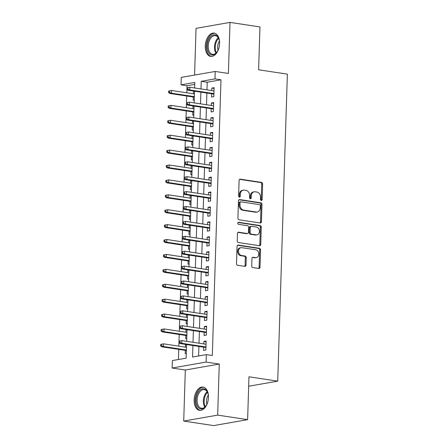 <?xml version="1.0" encoding="UTF-8"?>
<svg xmlns="http://www.w3.org/2000/svg" width="448" height="448" viewBox="0 0 448 448"><rect width="100%" height="100%" fill="white"/><g stroke="black" fill="none" stroke-linecap="round" stroke-linejoin="round"><path stroke-width="0.67" d="M261.285 200.469A1.036 0.818 80.1 0 0 262.142 199.567L262.629 184.027A1.484 1.165 80.1 0 0 261.498 182.386L240.33 179.178A1.484 1.165 80.1 0 0 240.027 179.183A1.484 1.165 80.1 0 0 239.109 180.466L238.616 196.006A1.036 0.818 80.1 0 0 240.262 196.258L240.33 194.242A4.743 3.73 80.1 0 1 243.27 190.142A4.743 3.73 80.1 0 1 244.238 190.131L246.002 190.4A4.743 3.73 80.1 0 1 249.62 195.653L249.558 197.663A1.036 0.818 80.1 0 0 251.205 197.91L251.266 195.899A4.743 3.73 80.1 0 1 254.212 191.8A4.743 3.73 80.1 0 1 255.175 191.789L256.939 192.058A4.743 3.73 80.1 0 1 260.557 197.31L260.495 199.321A1.036 0.818 80.1 0 0 261.285 200.469M261.005 200.362A1.036 0.818 80.1 0 0 261.223 199.73L261.71 184.19A1.484 1.165 80.1 0 0 260.579 182.543L239.607 179.368M239.131 197.053A1.036 0.818 80.1 0 0 239.35 196.414L239.411 194.404L240.33 194.242M250.068 198.705A1.036 0.818 80.1 0 0 250.286 198.072L250.348 196.062L251.266 195.899M208.454 397.454A11.777 7.028 -81.4 0 0 203.062 387.066A11.777 7.028 -81.4 0 0 194.141 399.963A11.777 7.028 -81.4 0 0 199.534 410.357A11.777 7.028 -81.4 0 0 208.454 397.454M219.582 43.495A11.777 7.028 -81.4 0 0 214.183 33.107A11.777 7.028 -81.4 0 0 205.262 46.004A11.777 7.028 -81.4 0 0 210.655 56.398A11.777 7.028 -81.4 0 0 219.582 43.495M251.726 265.933A1.484 1.165 80.1 0 0 252.851 267.574L258.793 268.475A1.484 1.165 80.1 0 0 259.095 268.475A1.484 1.165 80.1 0 0 260.014 267.193L260.557 249.928A1.484 1.165 80.1 0 0 259.426 248.287L238.258 245.078A1.484 1.165 80.1 0 0 237.955 245.084A1.484 1.165 80.1 0 0 237.037 246.366L236.494 263.626A1.484 1.165 80.1 0 0 237.625 265.266L244.798 266.358A1.484 1.165 80.1 0 0 245.101 266.353A1.484 1.165 80.1 0 0 246.019 265.07L246.249 257.684A1.484 1.165 80.1 0 0 245.123 256.043L241.562 255.506A3.965 3.119 80.1 0 1 238.549 251.619A3.965 3.119 80.1 0 1 241.002 247.682A3.965 3.119 80.1 0 1 241.808 247.677L255.746 249.788A3.965 3.119 80.1 0 1 258.759 253.669A3.965 3.119 80.1 0 1 256.306 257.606A3.965 3.119 80.1 0 1 255.5 257.617L253.176 257.264A1.484 1.165 80.1 0 0 252.874 257.264A1.484 1.165 80.1 0 0 251.955 258.546L251.726 265.933M247.621 419.647L213.668 425.6L183.714 421.064L217.666 415.111L247.621 419.647L248.965 376.796L277.721 381.153L287.37 74.144L258.614 69.787L259.963 26.936L230.009 22.4L228.402 73.444L215.225 71.45L214.99 78.898L220.982 79.806L212.313 355.522L206.326 354.614L206.091 362.068L172.133 368.021L172.368 360.567L186.133 358.154L186.564 344.557M217.666 415.111L219.268 364.062L206.091 362.068M260.221 222.981A1.484 1.165 80.1 0 0 260.523 222.975A1.484 1.165 80.1 0 0 261.447 221.693L261.985 204.434A1.484 1.165 80.1 0 0 260.859 202.793L239.686 199.584A1.484 1.165 80.1 0 0 239.383 199.59A1.484 1.165 80.1 0 0 238.465 200.872L237.922 218.131A1.484 1.165 80.1 0 0 239.053 219.772L260.221 222.981M261.274 227.181L260.73 244.446A1.484 1.165 80.1 0 1 259.812 245.722A1.484 1.165 80.1 0 1 259.51 245.728L238.336 242.519A1.484 1.165 80.1 0 1 237.21 240.878L237.44 233.492A1.484 1.165 80.1 0 1 238.358 232.21A1.484 1.165 80.1 0 1 238.661 232.21L247.246 233.509A1.484 1.165 80.1 0 0 247.548 233.503A1.484 1.165 80.1 0 0 248.472 232.221L248.623 227.321A1.484 1.165 80.1 0 0 247.492 225.68L238.554 224.33A1.036 0.818 80.1 0 1 238.622 222.281L260.142 225.54A1.484 1.165 80.1 0 1 261.274 227.181L260.355 227.343L259.812 244.602L260.73 244.446M230.009 22.4L196.05 28.353L194.583 75.068M185.427 347.15L185.506 344.663L186.553 344.82M185.326 350.37L185.226 353.606L186.284 353.416M185.898 332.248L185.976 329.756L187.023 329.918M185.797 335.468L185.69 338.699L186.754 338.514M186.362 317.341L186.441 314.854L187.494 315.011M186.262 320.561L186.161 323.798L187.219 323.613M186.833 302.439L186.911 299.953L187.958 300.11M186.732 305.659L186.631 308.89L187.69 308.706M187.303 287.538L187.382 285.046L188.429 285.208M187.197 290.758L187.096 293.989L188.16 293.804M187.768 272.63L187.846 270.144L188.894 270.301M187.667 275.85L187.566 279.087L188.625 278.902M188.238 257.729L188.317 255.242L189.364 255.399M188.138 260.949L188.037 264.18L189.095 263.995M188.703 242.827L188.782 240.335L189.834 240.498M188.602 246.047L188.502 249.278L189.56 249.094M189.174 227.92L189.252 225.434L190.299 225.59M189.073 231.14L188.972 234.377L190.03 234.192M189.644 213.018L189.722 210.532L190.77 210.689M189.543 216.238L189.442 219.47L190.501 219.285M190.109 198.117L190.187 195.625L191.24 195.787M190.008 201.331L189.907 204.568L190.966 204.383M190.579 183.21L190.658 180.723L191.705 180.88M190.478 186.43L190.378 189.666L191.436 189.482M191.05 168.308L191.128 165.822L192.175 165.978M190.949 171.528L190.842 174.759L191.906 174.574M191.514 153.401L191.593 150.914L192.646 151.077M191.414 156.621L191.313 159.858L192.371 159.673M191.985 138.499L192.063 136.013L193.11 136.17M191.884 141.719L191.783 144.956L192.842 144.766M192.455 123.598L192.534 121.106L193.581 121.268M192.349 126.818L192.248 130.049L193.312 129.864M192.92 108.69L192.998 106.204L194.046 106.366M192.819 111.91L192.718 115.147L193.777 114.962M211.641 93.789L211.54 97.026L213.836 96.622L214.116 87.679L211.82 88.082L211.742 90.569M211.176 108.696L211.07 111.927L213.366 111.524L213.646 102.586L211.355 102.984L211.277 105.476M210.706 123.598L210.605 126.834L212.901 126.431L213.181 117.488L210.885 117.891L210.806 120.378M210.235 138.499L210.134 141.736L212.43 141.333L212.71 132.39L210.414 132.793L210.336 135.279M209.77 153.406L209.67 156.638L211.96 156.234L212.24 147.297L209.95 147.694L209.871 150.186M209.3 168.308L209.199 171.545L211.495 171.142L211.775 162.198L209.479 162.602L209.401 165.088M208.83 183.21L208.729 186.446L211.025 186.043L211.305 177.1L209.009 177.503L208.936 179.99M208.365 198.117L208.264 201.348L210.554 200.95L210.84 192.007L208.544 192.41L208.466 194.897M207.894 213.018L207.794 216.255L210.09 215.852L210.37 206.909L208.074 207.312L207.995 209.798M207.43 227.92L207.323 231.157L209.619 230.754L209.899 221.81L207.609 222.214L207.53 224.706M206.959 242.827L206.858 246.058L209.149 245.661L209.434 236.718L207.138 237.121L207.06 239.607M206.489 257.729L206.388 260.966L208.684 260.562L208.964 251.619L206.668 252.022L206.59 254.509M206.024 272.636L205.918 275.867L208.214 275.464L208.494 266.521L206.203 266.924L206.125 269.416M205.554 287.538L205.453 290.769L207.749 290.371L208.029 281.428L205.733 281.831L205.654 284.318M205.083 302.439L204.982 305.676L207.278 305.273L207.558 296.33L205.262 296.733L205.184 299.219M204.618 317.346L204.518 320.578L206.808 320.174L207.088 311.231L204.798 311.634L204.719 314.126M204.148 332.248L204.047 335.479L206.343 335.082L206.623 326.138L204.327 326.542L204.249 329.028M220.982 79.806L207.217 82.219L206.976 89.846M206.875 93.066L206.506 104.754M206.405 107.974L206.041 119.655M205.934 122.875L205.57 134.557M205.47 137.777L205.1 149.464M204.999 152.684L204.635 164.366M204.534 167.586L204.165 179.267M204.064 182.487L203.694 194.174M203.594 197.394L203.23 209.076M203.129 212.296L202.759 223.983M202.658 227.198L202.289 238.885M202.188 242.105L201.824 253.786M201.723 257.006L201.354 268.694M201.253 271.914L200.889 283.595M200.782 286.815L200.418 298.497M200.318 301.717L199.948 313.404M199.847 316.624L199.483 328.306M199.382 331.526L199.013 343.207M198.912 346.427L198.61 355.97M203.678 347.15L203.577 350.386L205.873 349.983L206.153 341.04L203.857 341.443L203.784 343.93M194.74 84.409L187.023 85.764L186.805 92.792M186.704 96.012L186.334 107.694M186.234 110.914L185.87 122.601M185.769 125.821L185.399 137.502M185.298 140.722L184.929 152.404M184.828 155.624L184.464 167.311M184.363 170.531L183.994 182.213M183.893 185.433L183.523 197.114M183.422 200.334L183.058 212.022M182.958 215.242L182.588 226.923M182.487 230.143L182.123 241.825M182.017 245.045L181.653 256.732M181.552 259.952L181.182 271.634M181.082 274.854L180.718 286.535M180.617 289.755L180.247 301.442M180.146 304.662L179.777 316.344M179.676 319.564L179.312 331.246M179.211 334.466L178.842 346.153M178.741 349.373L178.422 359.509M194.275 91.162L193.469 91.302L193.39 93.789M193.29 97.009L193.189 100.246L194.247 100.055M192.998 106.204L193.805 106.064M192.534 121.106L193.34 120.966M192.063 136.013L192.87 135.873M191.593 150.914L192.399 150.774M191.128 165.822L191.934 165.676M190.658 180.723L191.464 180.583M190.187 195.625L190.994 195.485M189.722 210.532L190.529 210.386M189.252 225.434L190.058 225.294M188.782 240.335L189.588 240.195M188.317 255.242L189.123 255.097M187.846 270.144L188.653 270.004M187.382 285.046L188.188 284.906M186.911 299.953L187.718 299.807M186.441 314.854L187.247 314.714M185.976 329.756L186.782 329.616M185.506 344.663L186.312 344.518M248.668 386.249L277.721 381.153M219.268 364.062L185.315 370.02L183.714 421.064M185.315 370.02L172.133 368.021M187.023 85.764L181.037 84.851L181.266 77.403L215.225 71.45M192.92 345.52L192.562 357.028L206.326 354.614M214.99 78.898L201.225 81.312L200.984 88.939M200.883 92.159L200.514 103.846M200.413 107.066L200.049 118.748M199.948 121.968L199.578 133.65M199.478 136.87L199.108 148.557M199.007 151.777L198.643 163.458M198.542 166.678L198.173 178.36M198.072 181.58L197.708 193.267M197.602 196.487L197.238 208.169M197.137 211.389L196.767 223.07M196.666 226.29L196.302 237.978M196.202 241.198L195.832 252.879M195.731 256.099L195.362 267.781M195.261 271.001L194.897 282.688M194.796 285.908L194.426 297.59M194.326 300.81L193.956 312.497M193.855 315.717L193.491 327.398M193.39 330.618L193.021 342.3M194.628 87.976L194.802 82.438L181.037 84.851M186.665 341.337L187.029 329.655M187.13 326.435L187.499 314.754M187.6 311.534L187.97 299.846M188.07 296.626L188.434 284.945M188.535 281.725L188.905 270.038M189.006 266.818L189.375 255.136M189.476 251.916L189.84 240.234M189.941 237.014L190.31 225.327M190.411 222.107L190.775 210.426M190.876 207.206L191.246 195.524M191.346 192.304L191.716 180.617M191.817 177.397L192.181 165.715M192.282 162.495L192.651 150.814M192.752 147.594L193.122 135.906M193.222 132.686L193.586 121.005M193.687 117.785L194.057 106.103M194.158 102.883L194.527 91.196M207.217 82.219L201.225 81.312M193.469 91.302L194.516 91.459M211.82 88.082L214.094 88.43M211.355 102.984L213.623 103.331M210.885 117.891L213.158 118.233M210.414 132.793L212.688 133.14M209.95 147.694L212.218 148.042M209.479 162.602L211.753 162.943M209.009 177.503L211.282 177.85M208.544 192.41L210.812 192.752M208.074 207.312L210.347 207.654M207.609 222.214L209.877 222.561M207.138 237.121L209.406 237.462M206.668 252.022L208.942 252.364M206.203 266.924L208.471 267.271M205.733 281.831L208.006 282.173M205.262 296.733L207.536 297.074M204.798 311.634L207.066 311.982M204.327 326.542L206.601 326.883M203.857 341.443L206.13 341.785M254.212 191.8L253.294 191.962A4.743 3.73 80.1 0 0 250.348 196.062M243.27 190.142L242.357 190.305A4.743 3.73 80.1 0 0 239.411 194.404M260.025 222.953A1.484 1.165 80.1 0 0 260.529 221.855L261.072 204.596A1.484 1.165 80.1 0 0 259.941 202.955L238.969 199.774M260.288 205.794A1.036 0.818 80.1 0 0 259.498 204.646L240.918 201.83A1.036 0.818 80.1 0 0 240.061 202.731L239.994 204.848A4.743 3.73 80.1 0 0 243.611 210.101L256.312 212.027A4.743 3.73 80.1 0 0 257.281 212.016A4.743 3.73 80.1 0 0 260.221 207.917L260.288 205.794M239.999 201.992A1.036 0.818 80.1 0 0 239.142 202.888L240.061 202.731M257.281 212.016L256.362 212.178A4.743 3.73 80.1 0 1 255.394 212.184L242.693 210.263A4.743 3.73 80.1 0 1 239.075 205.01L239.142 202.888M259.314 245.7A1.484 1.165 80.1 0 0 259.812 244.602M237.938 232.4L246.327 233.671A1.484 1.165 80.1 0 0 246.63 233.666L247.548 233.503M238.028 222.488L259.224 225.702L260.142 225.54M256.155 234.858A3.965 3.119 80.1 0 0 256.962 234.847A3.965 3.119 80.1 0 0 259.414 230.91A3.965 3.119 80.1 0 0 256.402 227.03L251.49 226.285A1.484 1.165 80.1 0 0 251.188 226.29A1.484 1.165 80.1 0 0 250.27 227.573L250.118 232.473A1.484 1.165 80.1 0 0 251.244 234.114L256.155 234.858L255.237 235.021A3.965 3.119 80.1 0 0 256.049 235.01L256.962 234.847M251.188 226.29L250.275 226.453A1.484 1.165 80.1 0 0 249.351 227.735L250.27 227.573M255.237 235.021L250.331 234.276A1.484 1.165 80.1 0 1 249.2 232.635L249.351 227.735M260.355 227.343A1.484 1.165 80.1 0 0 259.224 225.702M256.306 257.606L255.388 257.768A3.965 3.119 80.1 0 1 254.582 257.774L252.454 257.454M241.002 247.682L240.083 247.845A3.965 3.119 80.1 0 0 237.636 251.782A3.965 3.119 80.1 0 0 240.649 255.662L241.562 255.506M244.602 266.325A1.484 1.165 80.1 0 0 245.101 265.233L245.336 257.846A1.484 1.165 80.1 0 0 244.205 256.206L240.649 255.662M258.597 268.447A1.484 1.165 80.1 0 0 259.095 267.35L259.638 250.09A1.484 1.165 80.1 0 0 258.507 248.45L237.535 245.274M168.638 91.056L168.588 92.551L169.506 92.389L169.557 90.899L168.638 91.056L171.5 90.474L171.416 93.156L169.764 93.447L194.337 97.166M169.506 92.389L171.416 93.156L194.354 96.628M169.557 90.899L171.5 90.474L194.438 93.946M169.764 93.447L168.588 92.551M186.99 87.842L186.945 89.331L187.863 89.169L187.908 87.679L186.99 87.842L189.851 87.254L214.015 90.916M187.908 87.679L189.851 87.254L189.767 89.936L188.115 90.227L213.914 94.136M187.863 89.169L189.767 89.936L213.931 93.598M186.945 89.331L188.115 90.227M218.859 48.16A10.192 6.082 98.6 0 1 216.826 52.315A10.192 6.082 98.6 0 1 210.319 54.376A10.192 6.082 98.6 0 1 207.183 45.982A10.192 6.082 98.6 0 1 212.05 35.482A10.192 6.082 98.6 0 1 218.87 38.83A10.192 6.082 98.6 0 1 219.582 43.406M218.966 39.11A9.436 5.628 -81.4 0 0 215.393 35.655A9.436 5.628 -81.4 0 0 208.242 45.993A9.436 5.628 -81.4 0 0 212.565 54.32A9.436 5.628 -81.4 0 0 217 52.074M218.042 50.288A7.431 4.435 98.6 0 1 217.644 47.018A7.431 4.435 98.6 0 1 219.43 41.126M214.973 33.303A11.704 6.983 -81.4 0 0 206.265 46.144A11.704 6.983 -81.4 0 0 211.467 56.442M207.738 402.119A10.192 6.082 98.6 0 1 205.705 406.274A10.192 6.082 98.6 0 1 205.078 407.025A10.192 6.082 98.6 0 1 196.734 404.824A10.192 6.082 98.6 0 1 199.433 390.69A10.192 6.082 98.6 0 1 207.743 392.79A10.192 6.082 98.6 0 1 208.46 397.365M207.838 393.07A9.436 5.628 -81.4 0 0 204.271 389.614A9.436 5.628 -81.4 0 0 200.239 391.384A9.436 5.628 -81.4 0 0 197.148 401.453A9.436 5.628 -81.4 0 0 201.443 408.279A9.436 5.628 -81.4 0 0 205.47 406.51A9.436 5.628 -81.4 0 0 205.878 406.034M203.851 387.262A11.704 6.983 -81.4 0 0 199.013 389.474A11.704 6.983 -81.4 0 0 195.171 401.834A11.704 6.983 -81.4 0 0 200.346 410.402M206.914 404.247A7.431 4.435 98.6 0 1 208.303 395.086M168.168 105.963L168.123 107.453L169.042 107.29L169.086 105.801L168.168 105.963L171.03 105.375L170.946 108.058L169.294 108.349L193.866 112.073M169.042 107.29L170.946 108.058L193.883 111.535M169.086 105.801L171.03 105.375L193.967 108.853M169.294 108.349L168.123 107.453M167.703 120.865L167.653 122.354L168.571 122.198L168.616 120.702L167.703 120.865L170.559 120.282L170.475 122.965L168.823 123.25L193.402 126.974M168.571 122.198L170.475 122.965L193.418 126.437M168.616 120.702L170.559 120.282L193.502 123.754M168.823 123.25L167.653 122.354M167.233 135.766L167.188 137.262L168.101 137.099L168.151 135.61L167.233 135.766L170.094 135.184L170.01 137.866L168.358 138.158L192.931 141.876M168.101 137.099L170.01 137.866L192.948 141.344M168.151 135.61L170.094 135.184L193.032 138.656M168.358 138.158L167.188 137.262M166.762 150.674L166.718 152.163L167.636 152.001L167.681 150.511L166.762 150.674L169.624 150.086L169.54 152.768L167.888 153.059L192.461 156.783M167.636 152.001L169.54 152.768L192.478 156.246M167.681 150.511L169.624 150.086L192.567 153.563M167.888 153.059L166.718 152.163M186.525 102.743L186.474 104.233L187.393 104.076L187.443 102.581L186.525 102.743L189.386 102.161L213.545 105.818M187.443 102.581L189.386 102.161L189.302 104.843L187.65 105.129L213.444 109.038M187.393 104.076L189.302 104.843L213.461 108.5M186.474 104.233L187.65 105.129M186.054 117.645L186.01 119.14L186.928 118.978L186.973 117.488L186.054 117.645L188.916 117.062L213.08 120.719M186.973 117.488L188.916 117.062L188.832 119.745L187.18 120.036L212.974 123.939M186.928 118.978L188.832 119.745L212.996 123.407M186.01 119.14L187.18 120.036M185.584 132.552L185.539 134.042L186.458 133.879L186.502 132.39L185.584 132.552L188.446 131.964L212.61 135.626M186.502 132.39L188.446 131.964L188.362 134.646L186.71 134.938L212.509 138.846M186.458 133.879L188.362 134.646L212.526 138.309M185.539 134.042L186.71 134.938M185.119 147.454L185.069 148.943L185.987 148.786L186.038 147.291L185.119 147.454L187.981 146.871L212.139 150.528M186.038 147.291L187.981 146.871L187.897 149.554L186.245 149.839L212.038 153.748M185.987 148.786L187.897 149.554L212.055 153.21M185.069 148.943L186.245 149.839M166.298 165.575L166.247 167.065L167.166 166.908L167.216 165.413L166.298 165.575L169.159 164.993L169.075 167.675L167.423 167.961L191.996 171.685M167.166 166.908L169.075 167.675L192.013 171.147M167.216 165.413L169.159 164.993L192.097 168.465M167.423 167.961L166.247 167.065M184.649 162.355L184.604 163.85L185.522 163.688L185.567 162.198L184.649 162.355L187.51 161.773L211.674 165.435M185.567 162.198L187.51 161.773L187.426 164.455L185.774 164.746L211.574 168.655M185.522 163.688L187.426 164.455L211.59 168.118M184.604 163.85L185.774 164.746M165.827 180.482L165.782 181.972L166.701 181.81L166.746 180.32L165.827 180.482L168.689 179.894L168.605 182.577L166.953 182.868L191.526 186.592M166.701 181.81L168.605 182.577L191.542 186.054M166.746 180.32L168.689 179.894L191.626 183.372M166.953 182.868L165.782 181.972M184.184 177.262L184.134 178.752L185.052 178.59L185.097 177.1L184.184 177.262L187.04 176.674L211.204 180.337M185.097 177.1L187.04 176.674L186.956 179.357L185.304 179.648L211.103 183.557M185.052 178.59L186.956 179.357L211.12 183.019M184.134 178.752L185.304 179.648M165.357 195.384L165.312 196.874L166.23 196.711L166.275 195.222L165.357 195.384L168.218 194.796L168.134 197.478L166.482 197.77L191.061 201.494M166.23 196.711L168.134 197.478L191.078 200.956M166.275 195.222L168.218 194.796L191.162 198.274M166.482 197.77L165.312 196.874M183.714 192.164L183.669 193.654L184.582 193.497L184.632 192.002L183.714 192.164L186.575 191.582L210.734 195.238M184.632 192.002L186.575 191.582L186.491 194.264L184.839 194.55L210.633 198.458M184.582 193.497L186.491 194.264L210.65 197.921M183.669 193.654L184.839 194.55M164.892 210.286L164.842 211.775L165.76 211.618L165.81 210.129L164.892 210.286L167.754 209.703L167.67 212.386L166.018 212.671L190.59 216.395M165.76 211.618L167.67 212.386L190.607 215.858M165.81 210.129L167.754 209.703L190.691 213.175M166.018 212.671L164.842 211.775M183.243 207.071L183.198 208.561L184.117 208.398L184.162 206.909L183.243 207.071L186.105 206.483L210.269 210.146M184.162 206.909L186.105 206.483L186.021 209.166L184.369 209.457L210.168 213.366M184.117 208.398L186.021 209.166L210.185 212.828M183.198 208.561L184.369 209.457M164.422 225.193L164.377 226.682L165.295 226.52L165.34 225.03L164.422 225.193L167.283 224.605L167.199 227.287L165.547 227.578L190.12 231.302M165.295 226.52L167.199 227.287L190.137 230.765M165.34 225.03L167.283 224.605L190.221 228.082M165.547 227.578L164.377 226.682M182.778 221.973L182.728 223.462L183.646 223.3L183.691 221.81L182.778 221.973L185.64 221.385L209.798 225.047M183.691 221.81L185.64 221.385L185.55 224.067L183.904 224.358L209.698 228.267M183.646 223.3L185.55 224.067L209.714 227.73M182.728 223.462L183.904 224.358M163.951 240.094L163.906 241.584L164.825 241.422L164.87 239.932L163.951 240.094L166.813 239.506L166.729 242.189L165.077 242.48L189.655 246.204M164.825 241.422L166.729 242.189L189.672 245.666M164.87 239.932L166.813 239.506L189.756 242.984M165.077 242.48L163.906 241.584M182.308 236.874L182.263 238.364L183.176 238.207L183.226 236.718L182.308 236.874L185.17 236.292L209.328 239.949M183.226 236.718L185.17 236.292L185.086 238.974L183.434 239.26L209.227 243.169M183.176 238.207L185.086 238.974L209.244 242.631M182.263 238.364L183.434 239.26M163.486 254.996L163.436 256.486L164.354 256.329L164.405 254.839L163.486 254.996L166.348 254.414L166.264 257.096L164.612 257.382L189.185 261.106M164.354 256.329L166.264 257.096L189.202 260.568M164.405 254.839L166.348 254.414L189.286 257.886M164.612 257.382L163.436 256.486M181.838 251.782L181.793 253.271L182.711 253.109L182.756 251.619L181.838 251.782L184.699 251.194L208.863 254.856M182.756 251.619L184.699 251.194L184.615 253.876L182.963 254.167L208.762 258.076M182.711 253.109L184.615 253.876L208.779 257.538M181.793 253.271L182.963 254.167M163.016 269.903L162.971 271.393L163.89 271.23L163.934 269.741L163.016 269.903L165.878 269.315L165.794 271.998L164.142 272.289L188.714 276.013M163.89 271.23L165.794 271.998L188.731 275.475M163.934 269.741L165.878 269.315L188.815 272.793M164.142 272.289L162.971 271.393M181.373 266.683L181.322 268.173L182.241 268.01L182.291 266.521L181.373 266.683L184.234 266.095L208.393 269.758M182.291 266.521L184.234 266.095L184.15 268.778L182.498 269.069L208.292 272.978M182.241 268.01L184.15 268.778L208.309 272.44M181.322 268.173L182.498 269.069M162.551 284.805L162.501 286.294L163.419 286.132L163.464 284.642L162.551 284.805L165.407 284.217L165.323 286.899L163.671 287.19L188.25 290.914M163.419 286.132L165.323 286.899L188.266 290.377M163.464 284.642L165.407 284.217L188.35 287.694M163.671 287.19L162.501 286.294M180.902 281.585L180.858 283.074L181.776 282.918L181.821 281.428L180.902 281.585L183.764 281.002L207.928 284.659M181.821 281.428L183.764 281.002L183.68 283.685L182.028 283.97L207.822 287.879M181.776 282.918L183.68 283.685L207.844 287.342M180.858 283.074L182.028 283.97M162.081 299.706L162.036 301.196L162.949 301.039L162.999 299.55L162.081 299.706L164.942 299.124L164.858 301.806L163.206 302.098L187.779 305.816M162.949 301.039L164.858 301.806L187.796 305.278M162.999 299.55L164.942 299.124L187.88 302.596M163.206 302.098L162.036 301.196M180.432 296.492L180.387 297.982L181.306 297.819L181.35 296.33L180.432 296.492L183.294 295.904L207.458 299.566M181.35 296.33L183.294 295.904L183.21 298.586L181.558 298.878L207.357 302.786M181.306 297.819L183.21 298.586L207.374 302.249M180.387 297.982L181.558 298.878M161.61 314.614L161.566 316.103L162.484 315.941L162.529 314.451L161.61 314.614L164.472 314.026L164.388 316.708L162.736 316.999L187.309 320.723M162.484 315.941L164.388 316.708L187.326 320.186M162.529 314.451L164.472 314.026L187.415 317.503M162.736 316.999L161.566 316.103M179.967 311.394L179.917 312.883L180.835 312.721L180.886 311.231L179.967 311.394L182.829 310.806L206.987 314.468M180.886 311.231L182.829 310.806L182.745 313.488L181.093 313.779L206.886 317.688M180.835 312.721L182.745 313.488L206.903 317.15M179.917 312.883L181.093 313.779M161.146 329.515L161.095 331.005L162.014 330.842L162.064 329.353L161.146 329.515L164.007 328.927L163.923 331.615L162.271 331.901L186.844 335.625M162.014 330.842L163.923 331.615L186.861 335.087M162.064 329.353L164.007 328.927L186.945 332.405M162.271 331.901L161.095 331.005M179.497 326.295L179.452 327.785L180.37 327.628L180.415 326.138L179.497 326.295L182.358 325.713L206.522 329.37M180.415 326.138L182.358 325.713L182.274 328.395L180.622 328.686L206.422 332.59M180.37 327.628L182.274 328.395L206.438 332.052M179.452 327.785L180.622 328.686M160.675 344.417L160.63 345.912L161.549 345.75L161.594 344.26L160.675 344.417L163.537 343.834L163.453 346.517L161.801 346.808L186.374 350.526M161.549 345.75L163.453 346.517L186.39 349.989M161.594 344.26L163.537 343.834L186.474 347.306M161.801 346.808L160.63 345.912M179.032 341.202L178.982 342.692L179.9 342.53L179.945 341.04L179.032 341.202L181.888 340.614L206.052 344.277M179.945 341.04L181.888 340.614L181.804 343.297L180.152 343.588L205.951 347.497M179.9 342.53L181.804 343.297L205.968 346.959M178.982 342.692L180.152 343.588M261.223 199.73L262.142 199.567M239.35 196.414L240.262 196.258M250.286 198.072L251.205 197.91M239.742 179.278L240.33 179.178M260.579 182.543L261.498 182.386M261.71 184.19L262.629 184.027M239.103 199.69L239.686 199.584M259.941 202.955L260.859 202.793M261.072 204.596L261.985 204.434M260.529 221.855L261.447 221.693M239.075 205.01L239.994 204.848M242.693 210.263L243.611 210.101M255.394 212.184L256.312 212.027M238.073 232.31L238.661 232.21M246.327 233.671L247.246 233.509M238.207 222.354L238.622 222.281M249.2 232.635L250.118 232.473M250.331 234.276L251.244 234.114M252.588 257.365L253.176 257.264M254.582 257.774L255.5 257.617M244.205 256.206L245.123 256.043M245.336 257.846L246.249 257.684M245.101 265.233L246.019 265.07M237.67 245.185L238.258 245.078M258.507 248.45L259.426 248.287M259.638 250.09L260.557 249.928M259.095 267.35L260.014 267.193M215.93 53.189A9.436 5.628 98.6 0 1 214.486 46.939A9.436 5.628 98.6 0 1 218.271 37.733M218.63 38.36A9.128 5.443 -81.4 0 0 215.27 46.995A9.128 5.443 -81.4 0 0 216.457 52.696M204.809 407.148A9.436 5.628 98.6 0 1 206.483 392.33A9.436 5.628 98.6 0 1 207.144 391.692M207.502 392.319A9.128 5.443 -81.4 0 0 207.161 392.666A9.128 5.443 -81.4 0 0 205.335 406.655M239.786 201.992L240.705 201.83"/></g></svg>
